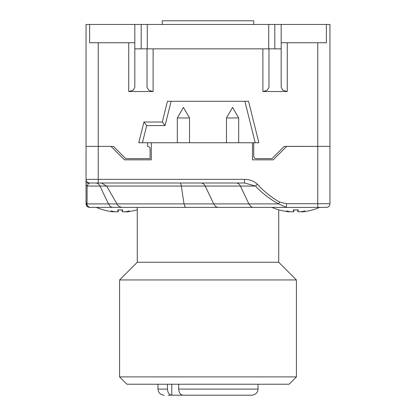<?xml version="1.0" encoding="UTF-8"?>
<svg xmlns="http://www.w3.org/2000/svg" width="416" height="416" viewBox="0 0 416 416"><rect width="100%" height="100%" fill="white"/><g stroke="black" fill="none" stroke-linecap="round" stroke-linejoin="round"><path stroke-width="0.62" d="M248.55 101.291L167.45 101.291L162.282 122.023L143.926 122.023L138.757 142.756L258.887 142.756L248.55 101.291L258.887 142.756M252.512 142.756L252.512 159.827L273.244 159.827L286.66 146.354L329.956 146.354L284.222 146.411L272.028 158.61L256.173 158.61A2.439 2.439 0 0 1 253.734 156.172L253.734 142.756M147.025 48.849L147.025 87.277L148.808 90.298L153.119 91.546L128.731 91.546L133.042 90.298L134.826 87.277L134.826 48.849L281.174 48.849L281.174 87.277L282.958 90.298L287.269 91.546L262.881 91.546L267.192 90.298L268.975 87.277L268.975 48.849M151.289 142.756L151.289 159.827L124.462 159.827L111.046 146.411L86.044 146.354L113.485 146.411L125.679 158.61L150.072 158.61L150.072 148.85A2.439 2.439 0 0 0 147.633 146.411L147.633 142.756M255.226 142.756L244.889 101.291M171.111 101.291L165.058 125.57L146.697 125.57L142.412 142.756L146.697 125.57L143.926 122.023M134.826 42.749L89.617 42.749L89.617 24.461L86.044 24.461L86.044 146.354M86.044 146.411L86.044 203.731L86.044 182.998L244.525 182.998L244.525 179.343L86.044 179.343L86.044 203.731L87.116 206.32L89.705 207.392A3.661 3.661 0 0 1 86.044 203.731A3.661 3.661 0 0 0 86.081 204.251M259.22 203.908L248.888 203.908L250.718 206.487L252.554 207.371L286.473 207.392L286.473 203.731L279.604 202.077C271.279 197.35 263.869 191.402 257.379 184.22C253.76 180.95 249.475 179.327 244.525 179.343M329.956 146.411L329.956 203.731L286.473 203.731M281.174 42.749L326.383 42.749L326.383 24.461L329.956 24.461L329.956 146.354M122.559 209.893L117.827 209.893M114.592 211.697L111.914 211.671A60.861 60.518 -144.9 0 1 103.516 209.893L103.345 209.893A1.05 1.05 0 0 0 103.657 209.934M127.91 211.744L128.471 211.671A60.861 60.518 144.9 0 0 136.869 209.893L137.041 209.893A1.05 1.05 0 0 1 136.729 209.934M128.471 211.671L125.767 211.702A60.211 44.262 -75.2 0 1 125.133 211.806A60.211 44.262 -75.2 0 0 129.282 210.896A60.211 39.458 76.7 0 1 125.798 211.806L125.798 211.812M126.261 211.884L126.578 211.869M126.963 211.843L127.421 211.796M125.133 211.806L122.231 211.671A60.861 3.723 -95 0 0 122.595 209.893M124.228 211.874L124.732 211.843M117.083 211.884L117.452 211.869M118.118 211.744L118.31 209.934L118.154 211.692M115.253 211.806A60.211 44.262 75.2 0 1 114.618 211.702L114.587 211.806A60.211 39.458 -76.7 0 1 111.103 210.896A60.211 44.262 75.2 0 0 115.253 211.806L118.154 211.671A60.861 3.723 95 0 1 117.79 209.893M112.476 211.744L112.97 211.801M122.231 211.692L122.08 209.934L122.231 211.692M298.173 209.893L293.441 209.893M290.207 211.697L287.544 211.671A60.861 60.518 -144.9 0 1 279.131 209.893L278.959 209.893A1.05 1.05 0 0 0 279.271 209.934M303.524 211.744L304.086 211.671A60.861 60.518 144.9 0 0 312.484 209.893L312.655 209.893A1.05 1.05 0 0 1 312.343 209.934M304.086 211.671L301.382 211.702A60.211 44.262 -75.2 0 1 300.747 211.806A60.211 44.262 -75.2 0 0 304.897 210.896A60.211 39.458 76.7 0 1 301.413 211.806L301.413 211.812M301.876 211.884L302.193 211.869M302.578 211.843L303.035 211.796M300.747 211.806L297.846 211.671A60.861 3.723 -95 0 0 298.21 209.893M299.842 211.874L300.347 211.843M292.698 211.884L293.067 211.869M293.732 211.744L293.925 209.934L293.769 211.692M290.867 211.806A60.211 44.262 75.2 0 1 290.233 211.702L290.202 211.806A60.211 39.458 -76.7 0 1 286.718 210.896A60.211 44.262 75.2 0 0 290.867 211.806L293.769 211.671A60.861 3.723 95 0 1 293.405 209.893M288.09 211.744L288.584 211.801M297.846 211.692L297.695 209.934L297.846 211.692M281.174 48.849L281.174 24.461L134.826 24.461L134.826 48.849M326.383 24.461L281.174 24.461M89.617 24.461L134.826 24.461M165.058 125.57L162.282 122.023M253.734 24.461L253.734 20.8L162.266 20.8L162.266 24.461M126.901 384.223L289.099 384.223L296.416 376.906L296.416 279.952L278.736 262.267L137.264 262.267L119.584 279.952L119.584 376.906L126.901 384.223M119.584 279.952L296.416 279.952M278.736 209.83L278.736 262.267M137.264 207.392L137.264 262.267M185.312 395.2L171.782 395.2C169.177 394.8 167.747 392.766 167.487 389.1L167.487 384.223M247.634 395.2L228.847 395.2M228.649 395.2L226.294 395.2M189.706 395.2L171.044 395.2M168.366 395.2L171.86 395.2M178.698 384.223L178.698 389.1C178.958 392.766 180.388 394.8 182.993 395.2L251.904 395.2C257.624 394.477 258.305 389.672 258.003 389.1L258.003 384.223M234.062 117.952L238.685 117.952L232.586 107.385L226.491 117.952L234.062 117.952M244.525 182.998L255.481 186.051C262.158 193.227 269.885 199.181 278.652 203.908L286.473 207.392L326.295 207.392A3.661 3.661 0 0 0 328.884 206.32L327.912 207.012L328.884 206.32A3.661 3.661 0 0 0 329.956 203.731M86.044 203.731L87.116 206.32L89.679 207.392A3.661 3.661 0 0 1 88.088 207.012M86.772 205.92A3.661 3.661 0 0 1 86.096 204.334M317.756 42.749L317.756 207.392L326.295 207.392L319.706 207.392A60.975 60.975 0 0 1 312.655 209.893M252.866 207.392L121.789 207.392C119.07 206.643 117.463 205.483 116.964 203.908L184.033 203.908L185.302 207.392M112.429 207.392L89.705 207.392C87.485 206.201 86.611 205.041 87.09 203.908L108.446 203.908L109.99 206.211L111.8 207.314L122.538 207.392M89.705 182.998A3.661 3.661 0 0 1 87.116 181.927A3.661 3.661 0 0 0 89.705 182.998L98.244 182.998L89.705 182.998L88.197 183.815L87.09 186.051L87.09 203.908A3.661 2.616 180 0 1 86.315 203.065A3.661 2.616 180 0 1 86.044 202.077M95.586 182.998A6.1 5.028 -90 0 1 98.103 183.815A6.1 5.028 -90 0 1 99.944 186.051L87.09 186.051A3.661 2.616 180 0 1 86.315 185.208A3.661 2.616 180 0 1 86.044 184.22M87.116 181.927A3.661 3.661 0 0 1 86.044 179.343L86.044 179.343M279.604 202.077L278.652 203.908L248.888 203.908L240.386 186.051L255.481 186.051L257.379 184.22M189.509 117.952L183.414 107.385L177.315 117.952L189.509 117.952L189.509 142.756M119.584 376.906L296.416 376.906M287.269 91.546L287.269 42.749M262.881 48.849L262.881 91.546M153.119 91.546L153.119 48.849M128.731 42.749L128.731 91.546M98.244 42.749L98.244 182.998M268.726 24.461L268.726 48.849M274.799 48.849L274.799 24.461M141.201 24.461L141.201 48.849M147.274 48.849L147.274 24.461M171.782 395.2L171.782 384.223M157.997 384.223L157.997 389.1L167.487 389.1M236.028 182.998A6.1 5.028 -90 0 1 238.545 183.815A6.1 5.028 -90 0 1 240.386 186.051L234.681 186.051M101.369 182.998L106.652 186.051L116.964 203.908L108.446 203.908L99.944 186.051L240.386 186.051M248.888 203.908L213.715 203.908L215.545 206.487L217.693 207.392M179.925 182.998A6.1 1.607 -90 0 1 181.319 186.051L184.033 203.908L213.715 203.908L205.213 186.051A6.1 5.028 -90 0 0 203.372 183.815A6.1 5.028 -90 0 0 200.855 182.998M178.698 389.1L258.003 389.1M117.806 209.934L122.58 209.934M293.42 209.934L298.194 209.934M157.997 389.1C158.293 392.735 160.326 394.768 164.096 395.2M226.491 142.756L226.491 117.952M89.705 207.392L88.176 207.054M87.074 206.279L86.299 205.057M96.294 207.392A60.975 60.975 0 0 0 103.345 209.893M271.908 207.392A60.975 60.975 0 0 0 278.959 209.893M238.685 142.756L238.685 117.952M177.315 142.756L177.315 117.952"/></g></svg>

